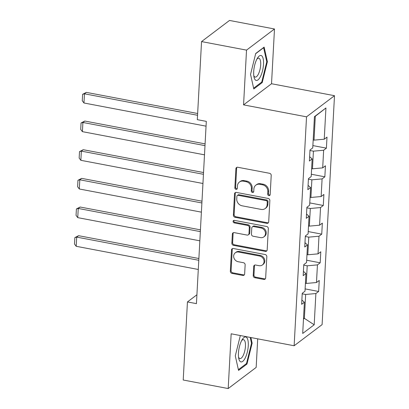 <?xml version="1.0" encoding="UTF-8"?>
<svg xmlns="http://www.w3.org/2000/svg" width="409" height="409" viewBox="0 0 409 409"><rect width="100%" height="100%" fill="white"/><g stroke="black" fill="none" stroke-linecap="round" stroke-linejoin="round"><path stroke-width="0.61" d="M268.871 195.62A1.345 1.176 -127.1 0 0 270.175 194.592L271.213 175.435A1.917 1.677 -127.1 0 0 269.546 173.293L237.757 167.261A1.917 1.677 -127.1 0 0 235.891 168.728L234.853 187.889A1.345 1.176 -127.1 0 0 237.327 188.36L237.46 185.88A6.14 5.368 -127.1 0 1 239.413 182.056A6.14 5.368 -127.1 0 1 243.427 181.182L246.075 181.683A6.14 5.368 -127.1 0 1 251.412 188.529L251.279 191.008A1.345 1.176 -127.1 0 0 253.754 191.478L253.887 188.999A6.14 5.368 -127.1 0 1 255.835 185.175A6.14 5.368 -127.1 0 1 259.853 184.301L262.501 184.802A6.14 5.368 -127.1 0 1 267.839 191.647L267.706 194.127A1.345 1.176 -127.1 0 0 268.871 195.62M255.835 185.175L256.591 184.602A6.14 5.368 -127.1 0 1 260.605 183.728L263.258 184.229A6.14 5.368 -127.1 0 1 268.595 191.075L268.462 193.554A1.345 1.176 -127.1 0 0 270.058 195.052M236.929 167.312A1.917 1.677 -127.1 0 0 236.647 168.155L235.61 187.317A1.345 1.176 -127.1 0 0 237.21 188.82M239.413 182.056L240.17 181.484A6.14 5.368 -127.1 0 1 244.183 180.609L246.832 181.11A6.14 5.368 -127.1 0 1 252.169 187.956L252.036 190.436A1.345 1.176 -127.1 0 0 253.636 191.933M253.212 275.594A1.917 1.677 -127.1 0 0 254.879 277.731L263.8 279.424A1.917 1.677 -127.1 0 0 265.661 277.956L266.816 256.678A1.917 1.677 -127.1 0 0 265.144 254.536L233.355 248.503A1.917 1.677 -127.1 0 0 231.494 249.971L230.339 271.249A1.917 1.677 -127.1 0 0 232.01 273.391L242.782 275.436A1.917 1.677 -127.1 0 0 244.643 273.969L245.139 264.858A1.917 1.677 -127.1 0 0 243.473 262.721L238.13 261.709A5.133 4.489 -127.1 0 1 233.912 257.859A5.133 4.489 -127.1 0 1 235.293 252.788A5.133 4.489 -127.1 0 1 238.651 252.056L259.577 256.029A5.133 4.489 -127.1 0 1 263.795 259.879A5.133 4.489 -127.1 0 1 262.409 264.95A5.133 4.489 -127.1 0 1 259.055 265.681L255.569 265.017A1.917 1.677 -127.1 0 0 253.703 266.484L253.212 275.594L253.969 275.022A1.917 1.677 -127.1 0 0 255.635 277.159L264.557 278.851A1.917 1.677 -127.1 0 0 265.385 278.805M231.162 333.8L228.196 388.55L183.217 380.012L187.445 301.929L196.438 303.636L206.31 121.376L197.312 119.668L201.545 41.585L246.525 50.123L243.559 104.878L306.535 116.831L294.137 345.753L231.162 333.8M266.837 223.34A1.917 1.677 -127.1 0 0 268.698 221.872L269.853 200.589A1.917 1.677 -127.1 0 0 268.186 198.452L236.392 192.419A1.917 1.677 -127.1 0 0 234.531 193.886L233.375 215.165A1.917 1.677 -127.1 0 0 235.047 217.302L266.837 223.34L267.593 222.767A1.917 1.677 -127.1 0 0 268.422 222.716M268.335 228.631L267.179 249.914A1.917 1.677 -127.1 0 1 265.318 251.382L233.529 245.349A1.917 1.677 -127.1 0 1 231.857 243.207L232.353 234.101A1.917 1.677 -127.1 0 1 234.214 232.634L247.108 235.078A1.917 1.677 -127.1 0 0 248.974 233.611L249.301 227.573A1.917 1.677 -127.1 0 0 247.629 225.431L234.209 222.885A1.345 1.176 -127.1 0 1 234.347 220.359L266.663 226.494A1.917 1.677 -127.1 0 1 268.335 228.631M306.535 116.831L334.501 95.696L322.103 324.618L294.137 345.753M305.119 288.897L318.642 291.464L319.24 280.441L316.479 282.522L317.435 264.884L320.191 262.803L320.789 251.775L318.033 253.861L318.989 236.223L321.745 234.137L322.343 223.115L319.582 225.201L320.538 207.562L323.299 205.476L323.892 194.454L321.137 196.54L322.093 178.902L324.848 176.816L325.446 165.793L322.691 167.879L323.642 150.241L326.402 148.155L327.001 137.133L324.24 139.218L325.932 107.981L314.444 116.667L312.752 147.9L309.996 149.985L309.398 161.008L312.154 158.922L309.628 156.713M318.642 291.464L315.881 293.55L314.189 324.782L302.701 333.463L304.393 302.231L301.637 304.316L302.236 293.294L304.991 291.208L305.947 273.57L303.187 275.656L303.785 264.628L306.546 262.547L307.502 244.909L304.741 246.995L305.339 235.967L308.095 233.882L309.051 216.249L306.295 218.329L306.888 207.307L309.649 205.221L310.605 187.583L307.844 189.669L308.442 178.646L311.203 176.56L312.154 158.922M303.759 265.15L307.215 265.804L306.259 283.442L305.421 283.284M306.259 283.442L316.479 282.522M307.215 265.804L317.435 264.884M305.947 273.57L303.422 271.361M305.308 236.489L308.764 237.143L307.813 254.781L306.975 254.623M307.813 254.781L318.033 253.861M308.764 237.143L318.989 236.223M307.502 244.909L304.976 242.701M306.862 207.828L310.319 208.483L309.362 226.121L308.524 225.962M309.362 226.121L319.582 225.201M310.319 208.483L320.538 207.562M309.051 216.249L306.525 214.035M308.417 179.162L311.873 179.822L310.917 197.46L310.078 197.302M310.917 197.46L321.137 196.54M311.873 179.822L322.093 178.902M310.605 187.583L308.079 185.374M309.966 150.502L313.422 151.161L312.466 168.799L311.632 168.636M312.466 168.799L322.691 167.879M313.422 151.161L323.642 150.241M325.932 107.981L315.313 116.253L314.02 140.134L313.182 139.975M314.02 140.134L324.24 139.218M243.559 104.878L271.525 83.738L274.49 28.988L246.525 50.123M274.49 28.988L229.505 20.45L201.545 41.585M228.196 388.55L256.162 367.415L257.706 338.836M271.525 83.738L334.501 95.696M196.918 294.766L187.445 301.929M315.313 116.253L314.429 116.918M303.529 318.192L304.368 318.35L305.661 294.465L302.205 293.81M303.488 319.02L304.368 318.35L314.189 324.782M305.661 294.465L315.881 293.55M304.393 302.231L301.868 300.022M312.88 145.589L326.402 148.155M311.326 174.249L324.848 176.816M309.771 202.91L323.299 205.476M308.222 231.571L321.745 234.137M306.668 260.231L320.191 262.803M250.543 74.402L253.795 88.947L262.215 82.582L267.384 61.667L264.137 47.122L255.712 53.487L250.543 74.402M240.328 335.538L235.298 355.871L238.549 370.416L246.97 364.051L252.143 343.141L250.891 337.543M266.704 61.539L267.384 61.667M261.295 82.408L262.215 82.582M246.054 363.877L246.97 364.051M251.463 343.008L252.143 343.141M235.564 192.465A1.917 1.677 -127.1 0 0 235.287 193.314L234.132 214.592A1.917 1.677 -127.1 0 0 235.804 216.734L267.593 222.767M267.271 202.102A1.345 1.176 -127.1 0 0 266.106 200.609L238.202 195.313A1.345 1.176 -127.1 0 0 236.893 196.34L236.755 198.953A6.14 5.368 -127.1 0 0 242.092 205.799L261.167 209.418A6.14 5.368 -127.1 0 0 265.18 208.544A6.14 5.368 -127.1 0 0 267.133 204.72L267.271 202.102L268.028 201.535A1.345 1.176 -127.1 0 0 266.862 200.037L266.106 200.609M237.322 195.502L238.079 194.929A1.345 1.176 -127.1 0 1 238.953 194.74L266.862 200.037M265.18 208.544L265.937 207.971A6.14 5.368 -127.1 0 0 267.885 204.147L267.133 204.72M268.028 201.535L267.885 204.147M233.386 232.685A1.917 1.677 -127.1 0 0 233.11 233.529L232.614 242.639A1.917 1.677 -127.1 0 0 234.28 244.776L266.075 250.809A1.917 1.677 -127.1 0 0 266.903 250.758M248.36 234.807L249.117 234.234A1.917 1.677 -127.1 0 0 249.73 233.043L250.057 227A1.917 1.677 -127.1 0 0 248.386 224.863L234.965 222.312L234.209 222.885M233.912 220.354A1.345 1.176 -127.1 0 0 234.965 222.312M260.487 237.619A5.133 4.489 -127.1 0 0 263.841 236.888A5.133 4.489 -127.1 0 0 265.226 231.821A5.133 4.489 -127.1 0 0 261.008 227.971L253.636 226.571A1.917 1.677 -127.1 0 0 251.77 228.038L251.443 234.081A1.917 1.677 -127.1 0 0 253.115 236.218L260.487 237.619M263.841 236.888L264.597 236.32A5.133 4.489 -127.1 0 0 265.983 231.249A5.133 4.489 -127.1 0 0 261.765 227.399L261.008 227.971M252.384 226.847L253.135 226.274A1.917 1.677 -127.1 0 1 254.393 226.003L261.765 227.399M254.741 265.068A1.917 1.677 -127.1 0 0 254.459 265.916L253.969 275.022M262.409 264.95L263.166 264.378A5.133 4.489 -127.1 0 0 264.551 259.306A5.133 4.489 -127.1 0 0 260.334 255.461L259.577 256.029M235.293 252.788L236.049 252.22A5.133 4.489 -127.1 0 1 239.408 251.489L260.334 255.461M232.527 248.554A1.917 1.677 -127.1 0 0 232.251 249.398L231.095 270.681A1.917 1.677 -127.1 0 0 232.762 272.818L243.539 274.863A1.917 1.677 -127.1 0 0 244.367 274.812M197.649 113.508L86.345 92.378L84.458 93.804L197.552 115.277M206.049 126.166L83.963 102.991L82.265 100.742L82.613 94.31L86.345 92.378M82.613 94.31L84.458 93.804L83.963 102.991M255.589 80.164A12.699 4.427 100.7 0 0 262.537 70.721A12.699 4.427 100.7 0 0 261.622 55.767A12.699 4.427 100.7 0 0 257.609 57.894A12.699 4.427 100.7 0 0 253.989 76.974A12.699 4.427 100.7 0 0 255.589 80.164M253.764 75.532A9.617 3.354 100.7 0 0 254.679 76.892A9.617 3.354 100.7 0 0 255.17 77.102A9.617 3.354 100.7 0 0 260.109 69.014A9.617 3.354 100.7 0 0 259.25 58.421A9.617 3.354 100.7 0 0 258.759 58.206A9.617 3.354 100.7 0 0 256.872 59.157M255.656 53.717L263.616 47.705L266.765 61.8L261.755 82.061L253.626 88.206M248.273 345.723A12.699 4.427 100.7 0 0 242.368 339.363A12.699 4.427 100.7 0 0 238.447 353.151A12.699 4.427 100.7 0 0 238.744 358.442A12.699 4.427 100.7 0 0 243.958 360.078A12.699 4.427 100.7 0 0 248.273 345.723M238.524 357.001A9.617 3.354 100.7 0 0 239.93 358.57A9.617 3.354 100.7 0 0 245.441 346.311A9.617 3.354 100.7 0 0 243.513 339.674A9.617 3.354 100.7 0 0 241.632 340.625M250.211 337.415L251.52 343.269L246.509 363.529L238.386 369.675M205.093 143.876L84.796 121.038L82.904 122.47L204.996 145.645M204.5 154.832L82.408 131.652L80.711 129.402L81.059 122.971L84.796 121.038M81.059 122.971L82.904 122.47L82.408 131.652M203.539 172.537L83.242 149.699L81.355 151.131L203.442 174.306M202.946 183.493L80.854 160.318L79.157 158.063L79.504 151.637L83.242 149.699M79.504 151.637L81.355 151.131L80.854 160.318M201.99 201.197L81.693 178.365L79.801 179.791L201.893 202.966M201.392 212.153L79.305 188.978L77.608 186.729L77.955 180.297L81.693 178.365M77.955 180.297L79.801 179.791L79.305 188.978M200.436 229.858L80.138 207.026L78.247 208.452L200.338 231.627M199.843 240.814L77.751 217.639L76.054 215.39L76.401 208.958L80.138 207.026M76.401 208.958L78.247 208.452L77.751 217.639M198.881 258.519L78.584 235.686L76.698 237.113L198.789 260.288M198.288 269.475L76.197 246.3L74.499 244.05L74.852 237.619L78.584 235.686M74.852 237.619L76.698 237.113L76.197 246.3M268.595 191.075L267.839 191.647M263.258 184.229L262.501 184.802M260.605 183.728L259.853 184.301M252.036 190.436L251.279 191.008M252.169 187.956L251.412 188.529M246.832 181.11L246.075 181.683M244.183 180.609L243.427 181.182M235.61 187.317L234.853 187.889M236.647 168.155L235.891 168.728M268.462 193.554L267.706 194.127M235.804 216.734L235.047 217.302M234.132 214.592L233.375 215.165M235.287 193.314L234.531 193.886M238.953 194.74L238.202 195.313M266.075 250.809L265.318 251.382M234.28 244.776L233.529 245.349M232.614 242.639L231.857 243.207M233.11 233.529L232.353 234.101M249.73 233.043L248.974 233.611M250.057 227L249.301 227.573M248.386 224.863L247.629 225.431M254.393 226.003L253.636 226.571M254.459 265.916L253.703 266.484M239.408 251.489L238.651 252.056M243.539 274.863L242.782 275.436M232.762 272.818L232.01 273.391M231.095 270.681L230.339 271.249M232.251 249.398L231.494 249.971M264.557 278.851L263.8 279.424M255.635 277.159L254.879 277.731"/></g></svg>
